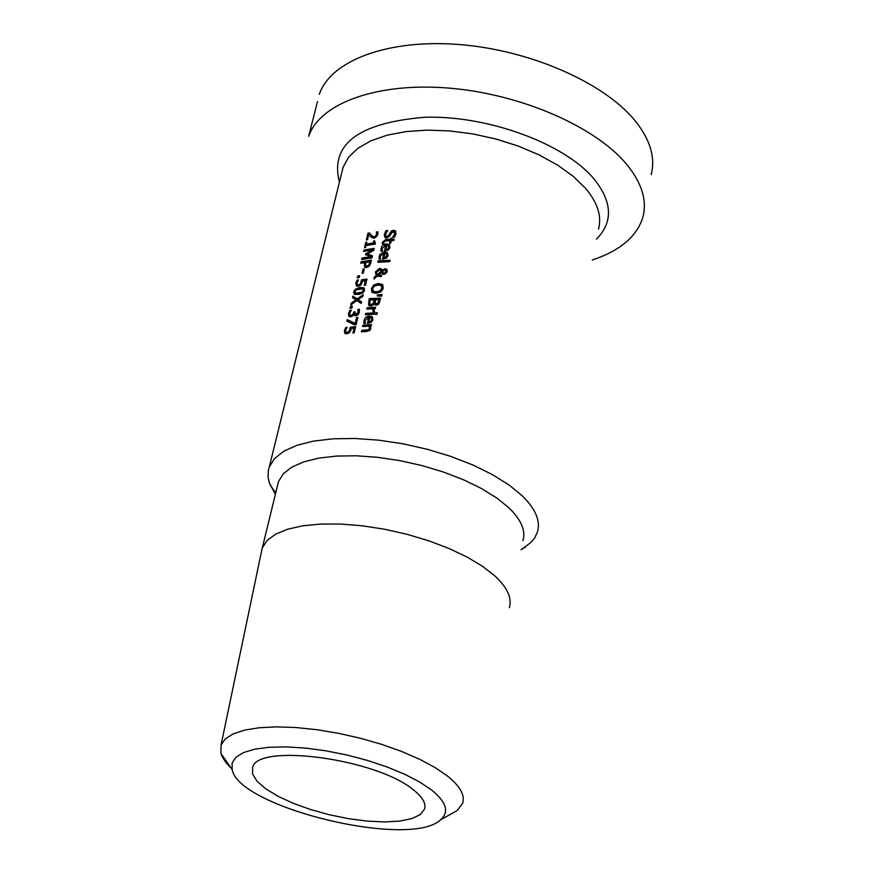 <?xml version="1.0" encoding="UTF-8"?>
<svg xmlns="http://www.w3.org/2000/svg" width="873" height="873" viewBox="0 0 873 873"><rect width="100%" height="100%" fill="white"/><g stroke="black" fill="none" stroke-linecap="round" stroke-linejoin="round"><path stroke-width="1.31" d="M354.111 332.864L354.995 329.132L354.056 328.226L351.241 328.575L349.767 332.318L346.985 333.857L344.759 333.246L344.431 330.627L345.719 327.561L347.159 327.32L345.599 330.452L345.828 331.991L346.985 333.06L349.058 333.006M350.99 329.863L351.153 328.215L355.42 327.659M345.435 333.726L345.522 331.009M345.828 331.991L347.356 332.307L349.004 331.445L349.833 332.242M349.004 331.445L350.215 327.299L351.153 328.215M350.215 327.299L355.671 326.611L354.187 332.853L352.921 332.995L354.056 328.226M345.719 327.561L346.526 328.335M381.719 251.118L382.134 248.39M385.626 250.998L385.931 249.678M384.502 245.575L387.176 244.811L389.751 245.291M385.888 249.634L387.721 249.067L388.769 247.452L388.201 245.575L386.925 245.237L385.888 249.634L387.623 250.431M389.718 248.205L388.474 245.826M387.721 249.067L388.507 249.864M385.833 245.302L382.156 248.281L382.494 251.064L380.966 251.184L381.73 246.448L383.269 244.844L385.768 243.927L388.998 244.462L389.947 247.485L388.409 249.94L384.469 251.075L385.833 245.302L386.695 246.197M385.953 230.723L387.808 230.57L385.539 234.204L385.91 236.321L386.815 236.518L388.867 235.033L391.29 231.116L393.537 230.297L395.12 230.701L395.982 233.877L394.454 237.194L392.61 237.27L394.618 234.019L394.181 232.032L393.33 231.814L391.202 233.353L390.067 235.655L386.695 238.034L384.993 237.631L384.229 234.422L385.953 230.723L386.859 231.661M385.244 237.772L385.713 233.637M386.357 236.496L387.732 237.456L389.784 235.972L392.206 232.054L395.818 231.509M389.86 233.004L390.766 233.942M391.29 231.116L392.206 232.054M394.389 237.194L395.534 234.968L395.043 232.938M379.82 259.172L380.235 256.422M383.727 259.052L384.033 257.731M382.581 253.617L385.288 252.843L387.852 253.323M383.989 257.688L385.822 257.109L386.87 255.505L386.303 253.617L385.026 253.279L383.989 257.688L385.757 258.484M387.83 256.247L386.586 253.868M385.822 257.109L386.619 257.917M383.934 253.345L380.257 256.324L380.595 259.106L379.057 259.226L379.82 254.48L383.869 251.959L387.088 252.493L388.049 255.527L386.521 257.993L382.57 259.128L383.934 253.345L384.807 254.229M383.247 243.654L383.563 242.443M384.655 241.101L391.355 240.195L391.693 239.246M390.449 239.257L390.668 238.318L391.868 238.264L391.65 239.202L394.159 239.104L393.832 240.501L391.322 240.599L390.711 243.185L389.511 243.24L390.111 240.664L386.052 240.904L384.371 241.232L383.553 243.632L382.287 243.731L382.429 242.203L385.724 239.562L390.449 239.257L391.355 240.195M390.668 238.318L391.584 239.257M391.65 239.202L393.93 240.086M390.111 240.664L391.028 241.592L390.657 243.185M378.991 262.195L389.882 261.202M390.111 260.23L389.784 261.638L377.834 262.293L378.162 260.885L390.111 260.23M378.162 260.885L379.078 261.802M374.331 277.057L376.296 275.399L375.27 272.147L379.406 268.404L381.195 268.84L382.243 270.281L385.168 268.655L386.848 269.364L387.186 271.536L384.087 274.449L382.647 274.1L381.719 272.409L378.325 275.202L381.599 275.17L381.25 276.643L377.289 276.086L373.884 278.978L374.331 277.057L375.161 277.887M376.296 275.399L377.125 276.217M376.732 275.824L376.427 272.3M377.507 270.674L380.322 269.331L381.916 269.637M382.243 270.281L383.007 271.056M384.185 270.248L387.088 269.779M378.325 275.202L379.242 276.13L381.359 276.141M381.719 272.409L382.898 274.242M381.523 271.023L379.406 269.932L376.394 272.452L377.125 274.7L381.523 271.023L382.439 271.95L381.828 271.208M377.125 274.7L378.413 275.301M381.796 272.485L382.439 271.95M383.105 272.758L384.284 272.976L386.204 271.514L385.844 270.357L383.782 270.455L382.439 271.678L384.022 273.686L385.746 273.827M387.132 271.754L386.106 270.63M374.703 285.908L379.308 284.358L382.952 285.122M372.531 292.728L372.684 288.439M373.764 291.604L377.332 292.739L381.141 291.615M382.581 289.934L381.545 286.017M372.618 288.69L373.437 291.276L376.405 291.822L380.126 290.753L381.927 288.221L381.294 285.766L378.02 284.991L374.266 286.202L372.618 288.69M373.709 285.045L378.391 283.43L382.538 284.598L383.28 288.177L380.835 291.855L376.045 293.383L371.996 292.302L371.331 288.788L373.709 285.045L374.604 285.94M368.592 305.081L369.224 298.653L380.704 298.097L378.827 304.077L376.383 305.31L374.211 303.826L370.872 306.085L368.592 305.081L369.312 305.779M369.454 305.856L370.152 299.57L380.475 299.046M369.224 298.653L370.152 299.57M374.277 303.815L375.346 305.135M374.331 299.81L370.141 300.061L369.716 303.815L371.178 304.524L373.164 303.509L374.331 299.81L375.259 300.727L374.397 303.935M373.164 303.509L373.95 304.284M370.774 304.928L373.077 305.244M377.889 303.127L379.013 299.635L379.941 300.552L378.817 304.055L377.889 303.127L376.536 303.749L377.463 304.666L378.817 304.055M379.013 299.635L375.608 299.755L375.183 303.171L376.536 303.749M376.208 304.262L377.463 304.666M378.347 295.991L381.839 295.489M377.452 294.932L382.079 294.463L381.687 296.143L377.212 295.958L377.452 294.932L378.38 295.849M365.754 313.342L374.321 312.883L373.982 314.324L365.416 314.771L365.754 313.342L366.682 314.258L374.091 313.844M367.915 309.042L375.423 308.191M374.233 311.759L372.782 308.769L366.747 309.129L367.086 307.7L375.641 307.241L375.303 308.671L374.004 308.715L374.539 311.748L373.098 311.803M367.086 307.7L368.013 308.616M373.033 311.737L372.782 308.769M364.652 323.403L365.078 320.544M367.217 317.837L370.174 316.943L372.695 317.423M368.799 317.488L365.089 320.489L365.416 323.348L363.866 323.457L364.652 318.601L366.213 316.975L368.733 316.07L371.887 316.583L372.935 319.78L371.385 322.279L367.402 323.392L368.799 317.488L369.683 318.35M368.57 323.326L368.886 321.984M371.462 318.056L369.901 317.434L368.843 321.941L370.698 321.373L371.745 319.736L371.462 318.056L372.214 318.787M370.698 321.373L371.516 322.181M372.716 320.5L372.4 318.972M368.843 321.941L370.796 322.672M376.569 314.356L377.125 313.658M377.343 312.72L376.961 314.345L375.412 314.378L375.794 312.752L377.343 312.72M375.794 312.752L376.732 313.669M361.378 331.816L361.717 330.376L362.655 331.282L367.5 330.998L369.508 330.638L370.468 329.274L369.006 326.186L362.622 326.546L362.972 325.105L371.549 324.669L371.211 326.109L370.228 326.142L370.839 328.695L366.911 331.5L361.378 331.816M361.717 330.376L368.57 329.721L369.53 328.357L369.006 326.186M362.972 325.105L363.899 326.011L371.32 325.618M371.44 237.467L368.799 234.335L367.511 239.737L366.344 239.966L367.969 233.178L369.388 232.905L372.564 236.321L374.375 236.714L375.827 235.972L376.612 233.047L377.529 233.986L377.223 232.916L377.933 232.818M377.529 235.35L377.529 233.986M372.116 236.048L373.48 237.249L375.292 237.642L374.375 236.714M368.832 234.368L370.13 233.877M376.612 233.047L376.307 231.978L377.223 232.916M376.296 232.065L377.201 232.993M376.307 231.978L377.823 231.771L377.78 234.51L374.102 238.198L371.298 237.336M370.741 236.769L368.799 234.335M367.969 233.178L368.886 234.117M365.787 242.301L366.813 242.105L366.333 244.113L373.229 242.967L373.699 240.959L374.67 240.828L375.335 244.058L365.994 245.531L365.525 247.496L364.499 247.692L365.787 242.301L366.573 243.098M366.169 245.499L366.464 244.244M366.333 244.113L367.249 245.04L374.135 243.894L374.528 242.268M373.229 242.967L374.135 243.894M373.699 240.959L374.506 241.777M367.293 253.999L372.498 255.833L372.007 257.884L361.662 259.521L362.011 258.048L370.883 256.607L365.492 254.643L365.7 253.748L372.476 249.94L363.605 251.402L363.932 250.038L374.266 248.379L373.797 250.387L367.293 253.999L372.367 256.378M364.805 251.173L374.015 249.46M366.54 255.014L367.478 254.185M362.862 259.292L371.811 257.524L370.883 256.607M363.932 250.038L364.859 250.966M372.476 249.94L373.218 250.693M365.7 253.748L366.627 254.676M362.011 258.048L362.939 258.975M364.554 262.566L360.767 263.242L361.127 261.769L371.472 260.143L369.454 265.938L366.605 267.596L364.532 266.974L364.554 262.566L365.46 263.482M365.187 267.465L365.351 264.039M361.127 261.769L362.055 262.697L371.221 261.213M369.901 261.78L365.722 262.38L365.536 265.665L366.933 266.058L368.733 265.043L369.901 261.78L370.818 262.697L370.512 263.973M365.722 265.85L366.736 266.832L368.548 266.8M358.487 277.614L359.37 276.828M359.643 275.693L359.207 277.483L357.275 277.832L357.712 276.043L359.643 275.693M357.712 276.043L358.639 276.97M363.037 269.07L364.292 268.862L363.288 273.085L362.033 273.282L363.037 269.07L364.03 269.975M363.223 273.096L363.965 269.986M357.319 289.41L360.8 288.341L364.488 288.505M354.634 294.517L354.765 292.379M355.715 293.372L356.435 294.081L362.088 293.404M364.325 290.916L363.255 289.345M356.326 289.825L354.831 291.702L355.497 293.164L361.837 292.204L363.332 290.414L362.611 288.887L356.326 289.825M359.872 287.424L363.834 287.73L364.521 290.273L363.725 292.008L359.414 294.365L354.329 294.376L353.707 291.898L355.311 289.225L359.872 287.424L360.8 288.341M357.068 280.135L358.508 279.873L356.959 282.972L357.188 284.478L358.716 284.762L360.353 283.9L361.542 279.818L366.976 279.076L365.514 285.22L364.259 285.373L365.372 280.67L362.568 281.051L361.116 284.751L358.345 286.289L356.544 286.06L355.802 283.168L357.068 280.135L357.854 280.91M356.773 286.169L356.882 283.529M357.188 284.478L358.301 285.536L360.298 285.515M360.353 283.9L361.16 284.696M365.372 280.67L366.3 281.586L365.438 285.231M361.542 279.818L362.47 280.735L366.715 280.135M362.317 282.35L362.47 280.735M358.072 299.614L361.564 301.818L361.182 303.433L356.817 300.596L350.782 304.961L351.197 303.247L355.911 299.832L352.517 297.737L352.899 296.122L357.166 298.85L363.266 294.681L362.852 296.394L358.072 299.614L361.498 302.102M353.521 298.348L353.838 297.038L358.17 299.712M357.166 298.85L358.094 299.766M352.899 296.122L353.838 297.038M355.911 299.832L356.741 300.65M351.197 303.247L352.015 304.055M350.422 306.456L352.365 306.117L351.928 307.929L349.997 308.267L350.422 306.456L352.092 307.241M351.197 308.049L351.361 307.372M355.988 314.88L357.701 315.066M353.903 311.945L355.06 311.781L355.344 314.236L356.162 314.345L358.116 312.196L357.854 309.479L359.37 309.293L359.327 312.163L358.148 314.618L355.944 315.862L354.831 315.666L353.98 314.105L352.943 315.72L350.848 316.801L348.785 316.179L348.523 313.571L349.877 310.373L351.317 310.133L349.713 313.265L349.877 314.88L351.317 315.251L352.976 314.335L353.903 311.945L354.842 312.85L354.405 314.4M350.706 315.655L352.256 316.157L351.317 315.251M349.484 316.692L349.626 313.898M358.116 312.196L359.043 313.101L358.759 310.482L359.501 310.297M349.877 310.373L350.662 311.137M349.975 314.978L350.815 315.797M354.089 314.094L355.016 315M357.854 309.479L358.781 310.384M357.832 309.566L358.759 310.482M358.159 310.613L359.087 311.519M347.279 319.605L355.202 323.436L356.588 317.586L357.854 317.445L356.14 324.636L354.536 324.821L346.897 321.22L347.279 319.605L356.129 324.341L357.603 318.481M347.934 321.701L348.218 320.522M355.202 323.436L356.129 324.341M356.588 317.586L357.526 318.492M521.116 549.761L531.33 542.133L534.767 537.801L537.484 531.919C540.627 520.952 535.607 508.97 522.414 495.962L509.166 485.072L492.437 474.617L472.762 464.938L450.763 456.393L427.181 449.246L402.791 443.768L378.446 440.145L354.951 438.475L333.104 438.803L313.603 441.105L297.049 445.263L283.943 451.123L274.613 458.467L269.288 467.033L268.306 470.733L268.098 477.171L269.222 482.518L275.366 494.369M448.7 815.284L457.136 810.537L462.581 803.367C465.233 795.445 460.257 786.377 447.663 776.173L435.321 767.705L419.913 759.412L401.907 751.566L381.894 744.44L360.538 738.285L338.549 733.309L316.692 729.675L295.707 727.515L276.272 726.871L259.041 727.766L244.538 730.134L233.189 733.887L225.299 738.885L221.065 744.942L220.902 753.388L222.037 756.422L226.052 762.696L231.105 768.087M431.622 790.01C446.605 802.211 449.53 812.185 440.363 819.965C409.688 848.949 238.624 807.558 232.142 769.582L232.12 762.958L235.95 757.207L243.567 752.548L254.741 749.187L269.124 747.266L286.18 746.873L305.299 748.063L325.749 750.791L346.712 754.949L367.369 760.394L386.903 766.898L404.559 774.198L419.651 782.001L431.622 790.01M509.341 607.652C512.145 598.092 507.344 587.529 494.947 575.984L482.605 566.359L467.099 557.061L448.908 548.43L428.61 540.736L406.883 534.254L384.447 529.213L362.077 525.764L340.525 524.04L320.489 524.073L302.636 525.83L287.501 529.256L275.541 534.2L267.073 540.485L262.304 547.884L261.267 552.565M413.431 789.858C376.754 758.823 257.044 742.694 252.624 767.596L252.603 774.035L257 781.182L265.534 788.657L277.701 796.111L292.87 803.149L310.275 809.435L329.056 814.684L348.305 818.645L367.096 821.1L384.502 821.94L399.67 821.111L411.805 818.623L420.24 814.585L424.507 809.173C426.297 803.531 422.608 797.093 413.431 789.858M592.265 260.012C620.114 250.737 636.995 236.452 642.899 217.148C647.264 200.55 641.851 182.948 626.661 164.32C595.321 126.454 520.461 93.913 448.864 88.097C377.201 82.149 319.824 103.232 308.693 136.297L317.477 101.617M651.171 174.611C655.59 157.697 650.287 139.822 635.282 120.976C604.323 82.662 530.086 50.012 458.958 44.512C387.765 38.881 330.594 60.641 319.322 94.328M522.971 540.66C525.852 530.686 521.203 519.773 509.024 507.911L496.879 498.057L481.601 488.585L463.639 479.834L443.593 472.086L422.117 465.615L399.921 460.638L377.769 457.332L356.402 455.793L336.531 456.066L318.787 458.118L303.739 461.861L291.811 467.142L283.332 473.766L278.509 481.525L277.516 485.606M349.931 329.514L350.837 330.387M347.356 332.307L348.305 333.213M344.431 330.627L345.381 331.544M388.769 247.452L389.642 248.347M380.792 249.951L381.708 250.889M380.934 248.401L381.85 249.329M386.27 243.883L387.176 244.811M384.229 234.422L385.146 235.35M386.815 236.518L387.732 237.456M388.867 235.033L389.784 235.972M393.537 230.297L394.443 231.236M394.618 234.019L395.534 234.968M386.87 255.505L387.754 256.4M378.893 258.004L379.81 258.921M379.035 256.444L379.941 257.371M384.371 251.915L385.288 252.843M385.724 239.562L386.641 240.49M382.429 242.203L383.334 243.131M375.27 272.147L376.187 273.063M379.406 268.404L380.322 269.331M385.168 268.655L386.084 269.582M384.284 272.976L385.2 273.904M386.204 271.514L386.946 272.267M376.405 291.822L377.332 292.739M380.126 290.753L381.054 291.68M381.927 288.221L382.843 289.149M378.391 283.43L379.308 284.358M371.331 288.788L372.258 289.705M368.461 301.894L369.388 302.811M373.928 301.512L374.855 302.429M371.178 304.524L372.105 305.441M378.675 301.065L379.602 301.993M373.273 310.963L374.102 311.759M369.246 316.026L370.174 316.943M363.845 320.598L364.783 321.504M363.703 322.192L364.63 323.097M371.745 319.736L372.651 320.609M366.573 330.081L367.5 330.998M368.57 329.721L369.508 330.638M369.53 328.357L370.468 329.274M376.579 234.564L377.442 235.459M375.827 235.972L376.645 236.801M364.259 263.821L365.176 264.748M368.733 265.043L369.53 265.839M369.606 263.002L370.523 263.93M366.933 266.058L367.86 266.985M355.497 293.164L356.435 294.081M361.837 292.204L362.677 293.033M353.707 291.898L354.645 292.826M355.802 283.168L356.73 284.085M358.716 284.762L359.643 285.689M361.269 281.99L362.153 282.874M348.523 313.571L349.462 314.476M352.976 314.335L353.565 314.924M353.751 312.578L354.689 313.494M356.162 314.345L357.09 315.251M357.461 313.603L358.301 314.433M341.769 172.636L343.067 167.332L348.633 157.162L357.995 148.224L370.916 140.804L387.066 135.195L405.945 131.583L426.995 130.132L449.508 130.906L472.762 133.896L495.962 139.014L518.322 146.097L539.088 154.881L557.585 165.084L573.212 176.335L585.488 188.252C597.634 202.645 601.966 216.264 598.496 229.119M596.477 239.115C613.337 222.037 612.431 201.87 593.76 178.627C564.22 143.488 488.214 115.487 425.358 117.233C358.432 122.667 329.776 144.318 339.411 182.195M346.985 333.06L346.035 332.155M389.664 245.138L388.998 244.462M386.815 237.249L385.91 236.321M395.665 231.269L395.12 230.701M395.076 232.949L394.454 232.305M387.765 253.181L387.088 252.493M381.796 269.43L381.195 268.84M383.018 272.703L383.934 273.631M373.437 291.276L374.364 292.193M382.909 285.056L382.09 284.249M370.163 304.339L371.09 305.244M375.488 303.553L376.416 304.47M372.618 317.314L371.887 316.583M373.469 237.249L372.564 236.321M375.477 243.436L374.812 242.759M365.809 265.905L366.736 266.832M355.169 293.022L356.108 293.939M358.301 285.536L357.363 284.62M351.088 316.015L350.149 315.109M356.239 315.12L355.289 314.204M341.627 173.17L269.288 467.033M440.363 819.965L457.136 810.537M232.142 769.582L220.902 753.388M221.065 744.942L262.162 548.299M521.203 549.346L525.546 547.022M275.748 492.841L270.204 485.246M278.509 481.525L262.304 547.884M424.944 807.121L424.507 809.173"/></g></svg>
